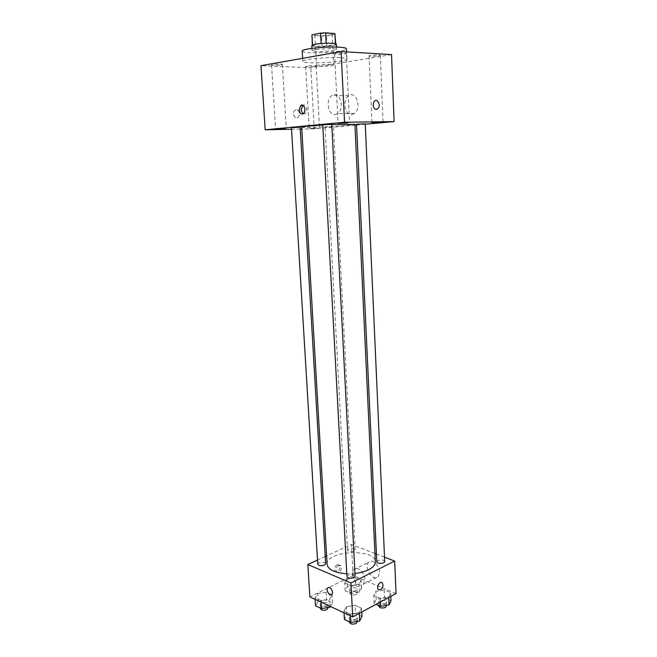 <?xml version="1.0" encoding="UTF-8"?>
<svg xmlns="http://www.w3.org/2000/svg" width="657" height="657" viewBox="0 0 657 657"><rect width="100%" height="100%" fill="white"/><g stroke="black" fill="none" stroke-linecap="round" stroke-linejoin="round"><path stroke-width="0.49" stroke-dasharray="3.29 2.46" d="M331.021 64.402C325.971 64.123 316.157 65.076 316.559 65.807C316.239 66.981 334.142 66.037 333.707 64.912L331.021 64.402M329.436 33.392C324.344 32.924 314.473 34.033 314.884 35.018C314.588 36.562 332.606 35.618 332.146 34.107L329.436 33.392M312.51 44.914L312.765 45.834L321.996 46.433L335.538 44.553L335.021 34.271L326.398 35.979L321.454 36.258L311.796 35.166M312.527 45.21L321.117 43.493M326.168 43.214L335.407 43.674M326.176 43.296L321.117 43.576M335.538 44.553L335.423 43.929M336.359 44.216C336.975 46.195 311.344 47.534 311.755 45.505M315.253 49.464L312.034 50.646C311.623 52.585 337.23 51.246 336.614 49.357L332.787 48.487L315.253 49.464M326.923 46.154L326.398 35.979M312.765 45.834L312.198 35.56M321.996 46.433L321.454 36.258M302.195 51.115C301.571 54.605 347.438 52.199 346.453 48.799M340.195 57.66C327.194 56.822 301.637 59.393 302.778 61.364C302.138 64.526 347.914 62.128 346.937 59.048C346.822 58.383 344.572 57.923 340.195 57.66M314.769 66.373L316.14 65.93C316.37 65.224 305.374 65.782 305.686 66.464C307.164 66.932 310.194 66.899 314.769 66.373M378.588 55.878L380.337 55.311C380.584 54.49 368.749 55.18 369.07 55.968C370.515 56.494 373.685 56.469 378.588 55.878M344.613 53.882L346.264 53.316C346.526 52.429 334.257 53.094 334.602 53.948C336.179 54.531 339.521 54.506 344.613 53.882M281.073 64.887L282.354 64.443C282.592 63.688 271.201 64.222 271.522 64.953C273.148 65.47 276.326 65.445 281.073 64.887M391.531 54.605L310.835 67.802L260.952 65.684M318.152 128.205L309.192 128.55L318.152 128.205M354.952 125.142L314.218 128.829L310.835 67.802M365.259 124.206L356.554 124.994M351.84 114.449L354.238 113.53C362.122 108.619 356.316 90.05 348.686 95.75C342.018 99.716 344.72 115.665 351.84 114.449M335.177 114.532L337.567 113.595C345.426 108.602 339.538 89.705 331.941 95.503C325.297 99.536 328.065 115.772 335.177 114.532M303.017 113.825L305.185 113.628C308.412 111.518 306.203 103.33 302.934 105.301M376.486 109.497L375.319 109.161M314.218 128.829L301.793 129.076M300.241 129.109L291.519 129.273M296.102 109.637C292.702 111.485 292.472 114.154 295.428 117.644C299.132 119.812 301.013 111.698 297.219 109.924L296.102 109.637C292.702 111.485 292.48 114.154 295.428 117.644C299.132 119.812 301.013 111.698 297.227 109.924L296.102 109.637M332.319 126.867L325.067 127.138L332.319 126.867M322.743 124.789L331.769 124.313M291.429 127.737L300.134 127.294M356.521 124.272L365.243 123.803M331.785 124.567L322.751 125.052M301.678 127.146C300.824 128.493 355.897 125.602 354.911 124.354M354.969 573.471L346.797 573.766M327.087 564.363C325.42 550.648 375.566 548.02 375.344 561.834M384.706 561.48C383.589 559.805 381.315 559.477 377.89 560.503L376.798 561.776M317.758 564.24C317.446 562.014 325.7 561.456 325.642 563.698M346.945 576.534C346.633 574.152 355.166 573.701 355.1 576.099M354.057 551.174C350.756 552.143 348.58 551.864 347.545 550.328C347.249 548.234 355.256 547.815 355.191 549.934L354.057 551.174M384.517 557.161L376.436 554.048M374.95 553.481L351.438 544.431L326.595 555.871M325.223 556.504L317.512 560.06M355.223 577.758L347.044 579.088L344.753 582.973L350.756 585.568L359.05 584.204L361.235 580.287L355.223 577.758L347.044 579.088L344.753 582.973L350.756 585.568L359.05 584.204L361.235 580.287L355.223 577.758L355.626 585.502L347.463 586.841L345.171 590.791L351.167 593.435L359.453 592.056L361.621 588.081L355.626 585.502M355.15 605.311L346.428 606.789L343.972 611.199L350.37 614.172L359.231 612.653L361.547 608.21L355.15 605.311L346.428 606.789L343.972 611.199L350.37 614.172L359.231 612.653L361.547 608.21L355.15 605.311L355.568 613.507L346.871 615.001L344.424 619.485M396.048 593.55L353.055 575.524L309.866 596.876M326.176 592.22L317.684 593.624L315.048 597.763L321.027 600.539L329.65 599.102L332.171 594.93L326.176 592.22L317.684 593.624L315.048 597.763L321.027 600.539L329.65 599.102L332.171 594.93L326.176 592.22L326.644 600.178L318.169 601.59L315.541 605.795M384.246 589.97L375.861 591.374L373.759 595.505L380.165 598.264L388.681 596.835L390.652 592.671L384.246 589.97L375.861 591.374L373.759 595.505L380.165 598.264L388.681 596.835L390.652 592.671L384.246 589.97L384.608 597.944L376.239 599.356L374.145 603.553L375.96 604.358M353.055 575.524L351.438 544.431M379.541 571.984C379.459 565.02 371.64 558.278 368.52 562.376C363.411 567.549 373.595 582.513 378.268 576.575L379.541 571.984M337.057 564.757C334.585 566.745 334.011 568.954 335.316 571.401C337.641 573.898 341.665 567.172 339.168 565.004L337.057 564.757M338.544 565.373C336.072 567.361 335.489 569.578 336.795 572.025C339.119 574.522 343.143 567.788 340.646 565.62L338.544 565.373M364.857 579.4C364.75 572.329 356.915 565.422 353.827 569.553C348.752 574.744 358.977 590.011 363.617 584.04L364.857 579.4M332.565 592.376L332.031 594.454M391.005 600.695L384.608 597.944M385.454 603.364C382.054 604.465 379.795 604.103 378.678 602.264C378.383 599.825 386.587 599.537 386.513 601.993L385.454 603.364M376.239 599.356L375.861 591.374M374.145 603.553L373.759 595.505M380.337 602.001L380.165 598.264M388.706 597.5L388.681 596.835M390.816 596.359L390.652 592.671M378.859 606.271C378.563 603.816 386.759 603.528 386.686 606M356.094 590.594C352.825 591.637 350.666 591.316 349.631 589.641C349.335 587.35 357.26 586.939 357.203 589.247L356.094 590.594M347.463 586.841L347.044 579.088M345.171 590.791L344.753 582.973M351.167 593.435L350.756 585.568M359.453 592.056L359.05 584.204M361.621 588.081L361.235 580.287M356.299 594.495C353.031 595.538 350.879 595.217 349.836 593.526C349.54 591.226 357.457 590.815 357.408 593.131L356.299 594.495M361.966 616.455L355.568 613.507M356.069 619.296C352.587 620.463 350.288 620.093 349.179 618.188C348.851 615.593 357.309 615.141 357.252 617.761L356.069 619.296M346.871 615.001L346.428 606.789M344.063 612.817L343.972 611.199M350.46 615.798L350.37 614.172M359.264 613.334L359.231 612.653M361.744 612.004L361.547 608.21M349.401 622.31C349.072 619.691 357.515 619.247 357.465 621.883M330.52 606.501L332.631 602.929L326.644 600.178M326.775 605.606C323.425 606.698 321.232 606.378 320.197 604.645C319.869 602.214 328.04 601.648 328.007 604.095L326.775 605.606M318.169 601.59L317.684 593.624M315.138 599.332L315.048 597.763M321.117 602.116L321.027 600.539M330.069 606.296L329.65 599.102M332.631 602.929L332.171 594.93M320.435 608.637C320.107 606.197 328.278 605.631 328.237 608.095M314.884 35.018L316.559 65.807M332.146 34.107L333.707 64.912M336.614 49.357L336.499 47.082M312.034 50.646L311.911 48.372M312.362 45.481L312.338 44.988M335.752 44.249L335.727 43.764M346.937 59.048L346.6 51.87M302.778 61.364L302.606 58.333M305.686 66.464L309.192 128.55M316.14 65.93L319.507 128.016M369.07 55.968L371.952 122.818M380.337 55.311L383.056 122.218M334.602 53.948L338.084 123.294M346.264 53.316L349.581 122.687M271.522 64.953L275.62 129.183M282.354 64.443L286.304 128.649M348.686 95.75L331.941 95.503M354.238 113.53L337.567 113.595M305.185 113.628L303.312 113.636M355.191 549.934L333.469 126.702M347.545 550.328L325.067 127.138M340.646 565.62L339.168 565.004M336.795 572.025L335.316 571.401M363.617 584.04L378.268 576.575M353.827 569.553L368.52 562.376M386.661 605.327L386.513 601.993M378.834 605.623L378.678 602.264M357.408 593.131L357.203 589.247M349.836 593.526L349.631 589.641M357.441 621.358L357.252 617.761M349.376 621.826L349.179 618.188M328.204 607.495L328.007 604.095M320.402 608.103L320.197 604.645"/><path stroke-width="0.99" d="M312.51 44.914L311.96 34.878L312.338 44.988M311.96 34.878L320.567 33.137L325.634 32.85L334.906 33.581L335.727 43.764M321.117 43.493L320.567 33.137M335.407 43.674L334.906 33.581M326.168 43.214L325.634 32.85M311.911 48.372L311.755 45.505L314.974 44.274C321.873 42.869 336.852 42.836 336.359 44.216L336.499 47.082M346.6 51.87L346.453 48.799C346.329 48.06 344.071 47.534 339.677 47.23C326.644 46.228 301.037 48.93 302.195 51.115L302.606 58.333M291.519 129.273L265.182 129.79L260.952 65.684L341.098 51.533L391.531 54.605L394.093 121.594L365.259 124.206M381.315 122.465L371.952 122.818L381.315 122.465M347.939 122.933L338.084 123.294L347.939 122.933M285.023 128.838L275.62 129.183L285.023 128.838M356.554 124.994L354.952 125.142M265.182 129.79L344.555 122.251L341.098 51.533M299.132 109.9C299.715 113.357 301.103 114.605 303.312 113.636C306.712 111.37 304.043 102.837 300.758 105.481L299.132 109.9M302.934 105.301L301.013 109.9L303.017 113.825M344.555 122.251L394.093 121.594M376.486 109.497L375.319 109.161C371.542 107.173 373.554 98.32 377.233 100.702C380.181 104.537 379.935 107.469 376.486 109.497C379.935 107.469 380.181 104.537 377.233 100.702L377.233 100.702C373.546 98.32 371.542 107.173 375.319 109.161M301.793 129.076L300.241 129.109M331.769 124.313L322.743 124.789L346.945 576.534C348.062 578.275 350.378 578.603 353.901 577.519L355.1 576.099L331.769 124.313M298.656 127.244L291.429 127.737L317.758 564.24C318.793 565.825 321.002 566.112 324.394 565.094L325.642 563.698L300.134 127.294L298.656 127.244M365.243 123.803L356.521 124.272L376.798 561.776C376.699 564.018 385.01 563.714 384.706 561.48L365.243 123.803M354.969 573.471C360.241 572.855 364.75 571.639 368.495 569.808C373.11 567.434 375.393 564.774 375.344 561.834L354.911 124.354L331.785 124.567M322.751 125.052C309.521 125.889 302.491 126.587 301.678 127.146L327.087 564.363C328.172 569.726 334.742 572.855 346.797 573.766M317.512 560.06L307.837 564.511L350.937 582.989L394.676 561.07L384.517 557.161M376.436 554.048L374.95 553.481M326.595 555.871L325.223 556.504M350.937 582.989L352.727 616.857L309.866 596.876L307.837 564.511M332.565 592.376L332.031 594.454C330.052 597.09 325.543 590.175 327.728 587.867C329.97 586.873 331.58 588.376 332.565 592.376C331.58 588.368 329.97 586.873 327.728 587.867L327.728 587.867C325.543 590.175 330.06 597.09 332.04 594.454M352.727 616.857L396.048 593.55L394.676 561.07M380.502 589.838L378.375 589.625C375.911 587.391 379.992 580.303 382.267 582.841C383.565 585.362 382.982 587.687 380.502 589.838L378.375 589.616C375.903 587.383 379.992 580.295 382.267 582.841C383.565 585.362 382.974 587.687 380.493 589.838M375.96 604.358L380.543 606.37L389.034 604.925L391.005 600.695L390.816 596.359M380.543 606.37L380.337 602.001M389.034 604.925L388.706 597.5M386.661 605.327L385.634 607.38C382.234 608.489 379.976 608.119 378.859 606.271L378.834 605.623M344.063 612.817L344.424 619.485L350.813 622.508L359.65 620.972L361.966 616.455L361.744 612.004M350.813 622.508L350.46 615.798M359.65 620.972L359.264 613.334M357.441 621.358L356.283 623.436C352.809 624.61 350.51 624.232 349.401 622.31L349.376 621.826M315.138 599.332L315.541 605.795L321.511 608.628L330.118 607.175L330.52 606.501M321.511 608.628L321.117 602.116M330.118 607.175L330.069 606.296M328.204 607.495L327.005 609.614C323.663 610.714 321.47 610.394 320.435 608.637L320.402 608.103M302.639 105.49L300.758 105.481"/></g></svg>
